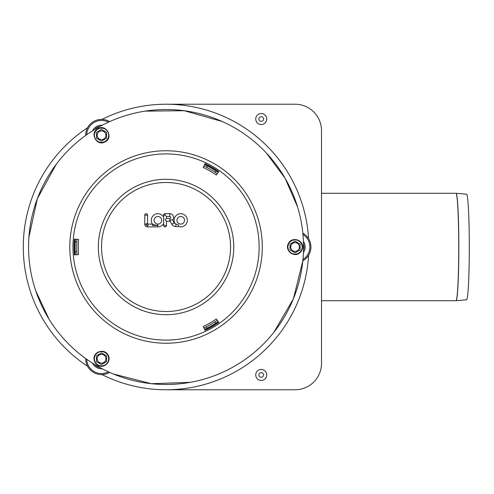 <?xml version="1.0" encoding="UTF-8"?>
<svg xmlns="http://www.w3.org/2000/svg" width="494" height="494" viewBox="0 0 494 494"><rect width="100%" height="100%" fill="white"/><g stroke="black" fill="none" stroke-linecap="round" stroke-linejoin="round"><path stroke-width="0.74" d="M85.678 358.545A15.864 15.864 0 0 0 109.637 372.377M100.041 367.604A8.991 8.991 0 0 1 94.607 364.467M108.445 371.834A14.808 14.808 0 0 1 86.74 359.305M92.52 363.17A10.047 10.047 0 0 0 102.209 368.765M96.503 361.645L96.503 355.828L101.536 352.92L106.574 355.828L106.574 361.645L101.536 364.553L99.016 363.102L96.503 361.645L101.536 364.553L106.574 361.645L106.574 355.828L101.536 352.92L96.503 355.828L96.503 361.645M273.886 332.283L293.424 298.753L302.834 260.832A15.864 15.864 0 0 0 302.834 233.168M303.495 243.863A8.991 8.991 0 0 1 303.495 250.137M302.964 234.471A14.808 14.808 0 0 1 302.964 259.529M303.421 252.595A10.047 10.047 0 0 0 303.421 241.405M300.111 249.908L295.072 252.817L290.034 249.908L290.034 244.092L295.072 241.183L300.111 244.092L300.111 249.908L300.111 244.092L295.072 241.183L290.034 244.092L290.034 249.908L295.072 252.817L300.111 249.908M109.637 121.623A15.864 15.864 0 0 0 85.678 135.455M94.607 129.533A8.991 8.991 0 0 1 100.041 126.396M86.74 134.695A14.808 14.808 0 0 1 108.445 122.166M102.209 125.235A10.047 10.047 0 0 0 92.52 130.83M101.536 129.447L106.574 132.355L106.574 138.172L101.536 141.08L96.503 138.172L96.503 132.355L99.016 130.898L101.536 129.447L96.503 132.355L96.503 138.172L101.536 141.08L106.574 138.172L106.574 132.355L101.536 129.447M456.036 193.278L466.552 194.204A52.796 2.76 90 0 1 469.3 247A52.796 2.76 90 0 1 466.552 299.796L456.036 300.723A53.723 2.81 -90 0 0 458.833 247A53.723 2.81 -90 0 0 456.036 193.278L455.931 193.278A53.723 2.81 90 0 1 458.741 247A53.723 2.81 90 0 1 455.931 300.723L321.514 300.723M266.729 374.965A5.502 5.502 0 0 1 258.479 379.725A5.502 5.502 0 0 1 258.479 370.204A5.502 5.502 0 0 1 266.729 374.965M263.555 374.965A2.328 2.328 0 0 1 260.066 376.984A2.328 2.328 0 0 1 260.066 372.951A2.328 2.328 0 0 1 263.555 374.965M266.729 119.035A5.502 5.502 0 0 1 258.479 123.796A5.502 5.502 0 0 1 258.479 114.275A5.502 5.502 0 0 1 266.729 119.035M263.555 119.035A2.328 2.328 0 0 1 260.066 121.049A2.328 2.328 0 0 1 260.066 117.016A2.328 2.328 0 0 1 263.555 119.035M166.052 389.772L295.072 389.772A26.441 26.441 0 0 0 321.514 363.331L321.514 130.669A26.441 26.441 0 0 0 295.072 104.228L166.052 104.228M308.577 255.324A142.772 142.772 0 0 1 101.992 374.594M87.58 366.27A142.772 142.772 0 0 1 87.58 127.73M101.992 119.406A142.772 142.772 0 0 1 308.577 238.676M176.932 220.33A3.798 3.798 0 0 0 182.657 223.566A3.798 3.798 0 0 0 182.595 216.989A3.798 3.798 0 0 0 176.932 220.33M174.962 223.504A6.601 6.601 0 0 1 181.434 213.735A6.601 6.601 0 0 1 187.164 221.757A6.601 6.601 0 0 1 178.532 226.518L178.698 225.103L174.962 223.504A1.846 1.846 0 0 1 174.271 222.831L171.856 224.257L170.047 221.182L170.634 219.886L172.573 219.941L174.271 222.831M157.944 224.097A3.798 3.798 0 0 0 161.186 218.422A3.798 3.798 0 0 0 154.647 218.311A3.798 3.798 0 0 0 157.697 224.097L157.932 225.499L157.697 224.097M163.693 225.505L166.497 225.48A1.402 1.402 0 0 1 165.107 226.894A1.402 1.402 0 0 1 163.693 225.505L163.675 223.467A6.601 6.601 0 0 1 157.642 226.894L157.666 225.492C154.721 225.079 153.004 224.616 152.51 224.109L152.485 224.097A6.601 6.601 0 0 1 154.35 214.723A6.601 6.601 0 0 1 163.619 217.039L163.607 215.112A1.402 1.402 0 0 1 164.996 213.698L169.732 213.655A3.773 3.773 0 0 1 172.573 219.941M163.675 223.467L163.619 217.039M157.642 226.894L147.36 226.894A2.587 2.587 0 0 1 144.773 224.313L144.773 215.1L147.576 215.1L147.576 223.652A0.438 0.438 0 0 0 148.015 224.097L152.485 224.097M178.532 226.518L175.901 226.542A4.65 4.65 0 0 1 171.856 224.257M166.416 216.489L166.435 218.422L169.775 218.391A0.969 0.969 0 0 0 170.733 217.416A0.969 0.969 0 0 0 169.757 216.458L166.416 216.489L165.008 215.1L164.996 213.698M163.607 215.112L165.008 215.1M170.047 221.182A3.773 3.773 0 0 1 169.794 221.195L166.459 221.226L166.497 225.48M166.459 221.226L165.045 219.836L166.435 218.422M144.773 215.1A1.402 1.402 0 0 1 147.403 214.427A1.402 1.402 0 0 1 147.576 215.1M74.384 254.929A92.008 92.008 0 0 1 74.384 239.071L78.595 239.436A87.778 87.778 0 0 0 78.595 254.564L74.384 254.929M75.181 239.139A91.211 91.211 0 0 0 75.181 254.861M218.749 322.421A92.008 92.008 0 0 1 205.016 330.35L203.225 326.515A87.778 87.778 0 0 0 216.329 318.951L218.749 322.421M204.677 329.628A91.211 91.211 0 0 0 218.292 321.767M205.016 163.65A92.008 92.008 0 0 1 218.749 171.579L216.329 175.049A87.778 87.778 0 0 0 203.225 167.485L205.016 163.65M218.292 172.233A91.211 91.211 0 0 0 204.677 164.372M249.396 295.122A96.237 96.237 0 0 0 214.168 163.656A96.237 96.237 0 0 0 82.702 198.878A96.237 96.237 0 0 0 117.93 330.344A96.237 96.237 0 0 0 249.396 295.122M166.052 384.486A137.486 137.486 0 0 0 285.112 178.26A137.486 137.486 0 0 0 46.986 178.26A137.486 137.486 0 0 0 166.052 384.486M218.144 321.551A90.952 90.952 0 0 1 204.565 329.393M75.44 254.842A90.952 90.952 0 0 1 75.44 239.158M204.565 164.607A90.952 90.952 0 0 1 218.144 172.449M77.015 239.3A89.365 89.365 0 0 0 76.829 241.967L75.242 241.875M203.892 327.954A89.365 89.365 0 0 0 206.301 326.787L207.017 328.201M75.224 251.761L76.805 251.674A89.365 89.365 0 0 0 77.015 254.7M215.588 323.28L214.723 321.946A89.365 89.365 0 0 0 217.237 320.254M217.237 173.746A89.365 89.365 0 0 0 215.02 172.252L215.89 170.924M207.338 165.959L206.622 167.373A89.365 89.365 0 0 0 203.892 166.046M206.622 167.373A89.365 89.365 0 0 1 215.02 172.252M214.723 321.946A89.365 89.365 0 0 1 206.301 326.787M76.805 251.674A89.365 89.365 0 0 1 76.829 241.967M99.356 362.516A4.36 4.36 0 0 0 105.901 358.737A4.36 4.36 0 0 0 99.356 354.958A4.36 4.36 0 0 0 99.356 362.516M95.367 355.174A7.126 7.126 0 0 0 97.973 364.912A7.126 7.126 0 0 0 107.711 362.3A7.126 7.126 0 0 0 105.099 352.568A7.126 7.126 0 0 0 95.367 355.174M299.438 247A4.36 4.36 0 0 0 292.893 243.221A4.36 4.36 0 0 0 292.893 250.779A4.36 4.36 0 0 0 299.438 247M295.072 254.126A7.126 7.126 0 0 0 302.198 247A7.126 7.126 0 0 0 295.072 239.874A7.126 7.126 0 0 0 287.946 247A7.126 7.126 0 0 0 295.072 254.126M99.356 131.484A4.36 4.36 0 0 0 99.356 139.042A4.36 4.36 0 0 0 105.901 135.263A4.36 4.36 0 0 0 99.356 131.484M107.711 131.7A7.126 7.126 0 0 0 97.973 129.088A7.126 7.126 0 0 0 95.367 138.826A7.126 7.126 0 0 0 105.099 141.432A7.126 7.126 0 0 0 107.711 131.7M147.576 223.652L146.175 223.652A1.84 1.84 0 0 0 148.015 225.492L147.36 225.492A1.186 1.186 0 0 1 146.175 224.313L146.175 223.652M148.015 224.097L148.015 225.492M175.901 226.542L175.883 224.153M169.732 213.655L169.757 216.458M169.794 221.195L169.775 218.391M152.51 225.492L157.666 225.492L152.51 225.492L152.51 224.109M144.773 224.313L146.175 224.313M147.36 226.894L147.36 225.492M221.917 279.258A64.51 64.51 0 0 0 166.052 182.49A64.51 64.51 0 0 0 110.181 279.258A64.51 64.51 0 0 0 221.917 279.258M246.667 293.547A93.088 93.088 0 0 0 212.593 166.379A93.088 93.088 0 0 0 85.431 200.453A93.088 93.088 0 0 0 119.505 327.621A93.088 93.088 0 0 0 246.667 293.547M224.69 280.858A67.709 67.709 0 0 0 199.903 188.362A67.709 67.709 0 0 0 107.414 213.142A67.709 67.709 0 0 0 132.194 305.638A67.709 67.709 0 0 0 224.69 280.858M97.781 365.239C104.16 369.419 112.342 360.799 107.834 354.649C104.049 348.029 92.847 352 94.07 359.521C94.397 362.022 95.632 363.93 97.781 365.239M302.581 247C303.013 239.386 291.454 236.614 288.385 243.591C284.544 250.18 293.578 257.899 299.488 253.076C301.488 251.545 302.519 249.519 302.581 247M97.781 128.761C89.297 133.152 96.886 146.78 105.086 141.883C113.966 137.598 106.099 123.469 97.781 128.761M321.514 193.278L455.931 193.278M266.198 152.807L285.112 178.26L297.629 207.134M190.252 382.337L151.337 383.696L113.348 373.983M49.202 319.445L35.71 290.75M28.911 237.237L37.353 198.625L56.267 164.236M144.989 111.138L184.231 110.718L222.251 121.53"/></g></svg>
